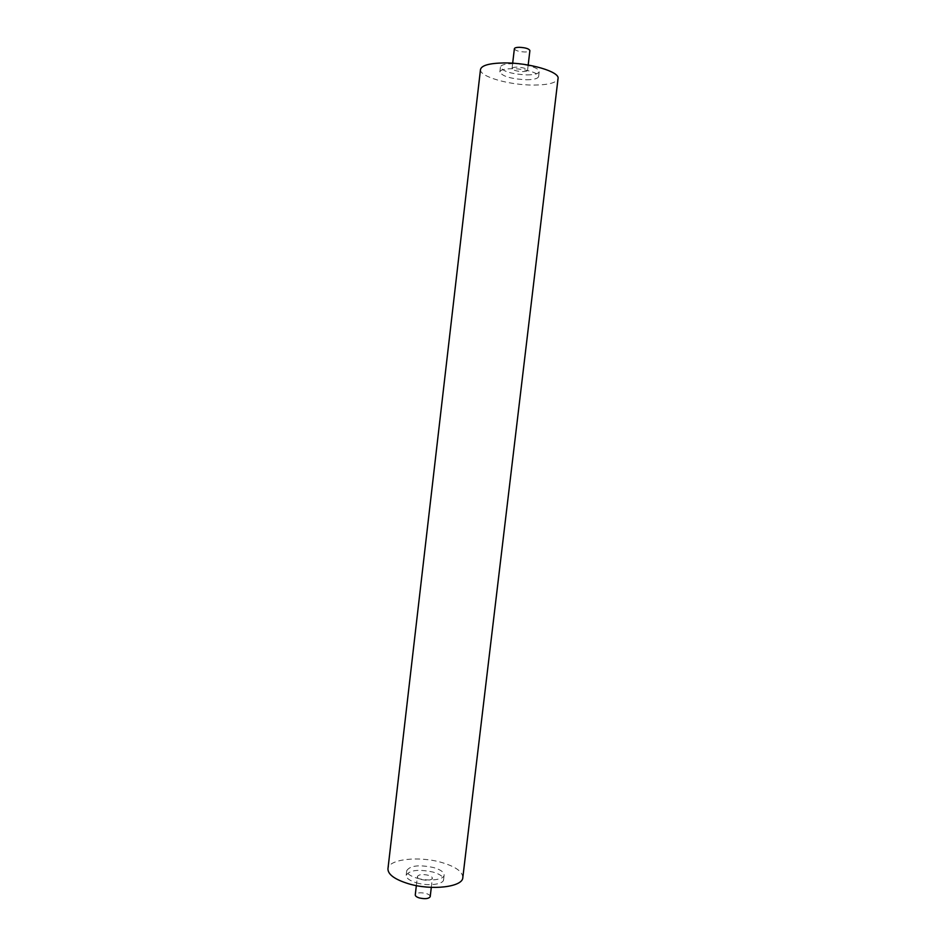 <?xml version="1.0" encoding="UTF-8"?>
<svg xmlns="http://www.w3.org/2000/svg" width="946" height="946" viewBox="0 0 946 946"><rect width="100%" height="100%" fill="white"/><g stroke="black" fill="none" stroke-linecap="round" stroke-linejoin="round"><path stroke-width="0.71" stroke-dasharray="4.73 3.55" d="M462.819 877.592C462.665 871.633 455.57 866.583 441.557 862.445C418.936 855.811 388.38 859.157 387.955 868.806M480.497 69.448C478.972 76.484 509.173 85.175 533.39 85.069C548.432 84.986 556.638 82.81 558.045 78.565M526.414 79.76C533.899 79.701 537.967 78.613 538.629 76.508C539.575 73.102 524.25 68.573 511.857 68.703C504.443 68.81 500.446 69.898 499.866 71.955C502.196 76.342 511.053 78.944 526.414 79.76M526.981 74.911C534.466 74.829 538.546 73.717 539.208 71.589C540.166 68.124 524.841 63.559 512.436 63.701C505.022 63.831 501.025 64.931 500.434 67.036C502.764 71.47 511.62 74.095 526.981 74.911M416.5 882.831C428.03 886.331 443.544 884.463 443.591 879.685C443.544 876.717 440.032 874.175 433.067 872.082C418.499 869.031 409.535 870.107 406.177 875.287C406.177 878.184 409.618 880.691 416.5 882.831M417.044 878.184C428.585 881.66 444.1 879.827 444.135 875.097C444.088 872.153 440.576 869.634 433.599 867.553C419.019 864.514 410.056 865.566 406.721 870.698C406.709 873.56 410.15 876.055 417.044 878.184M522.7 71.612C525.692 71.577 527.312 71.127 527.572 70.288C526.662 68.514 523.103 67.462 516.894 67.131C513.915 67.178 512.306 67.615 512.058 68.467C512.98 70.241 516.528 71.281 522.7 71.612M514.376 48.743C515.286 50.611 518.834 51.699 525.006 52.006C527.998 51.947 529.63 51.462 529.89 50.564M430.217 896.607C430.205 895.377 428.822 894.337 426.043 893.473C420.201 892.232 416.607 892.693 415.27 894.845M421.561 879.543C427.45 880.773 431.057 880.348 432.369 878.278C432.369 877.096 430.974 876.091 428.195 875.239C422.342 874.021 418.747 874.447 417.411 876.516C417.411 877.687 418.806 878.692 421.561 879.543M538.629 76.508L539.208 71.589M443.591 879.685L444.135 875.097M527.572 70.288L528.187 65.026M431.305 887.36L432.369 878.278M499.866 71.955L500.434 67.036M406.177 875.287L406.721 870.698M512.058 68.467L512.673 63.205M416.346 885.598L417.411 876.516"/><path stroke-width="1.42" d="M408.435 883.718C431.66 890.801 462.854 887.017 462.819 877.592L558.045 78.565C560.067 71.801 529.252 62.625 504.265 62.933C489.508 63.181 481.585 65.357 480.497 69.448L387.955 868.806C387.895 874.471 394.719 879.437 408.435 883.718M528.187 65.026L529.89 50.564C528.991 48.695 525.432 47.607 519.212 47.3C516.232 47.371 514.624 47.844 514.376 48.743L512.673 63.205M416.346 885.598L415.27 894.845C415.259 896.063 416.642 897.104 419.409 897.967C425.286 899.22 428.881 898.759 430.217 896.607L431.305 887.36"/></g></svg>
